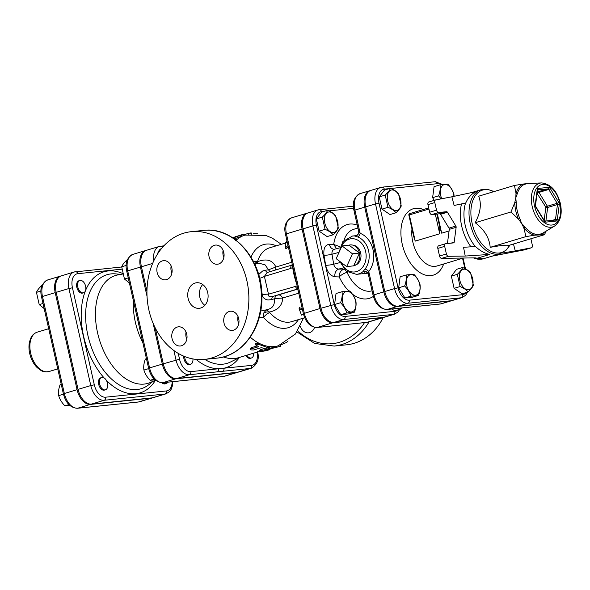 <?xml version="1.0" encoding="UTF-8"?>
<svg xmlns="http://www.w3.org/2000/svg" width="590" height="590" viewBox="0 0 590 590"><rect width="100%" height="100%" fill="white"/><g stroke="black" fill="none" stroke-linecap="round" stroke-linejoin="round"><path stroke-width="0.89" d="M368.042 322.125L366.678 322.398A2.567 2.035 84.1 0 0 366.973 322.339L382.652 317.634A15.642 9.455 73.3 0 0 383.721 317.42L368.042 322.125A15.642 9.455 -106.7 0 1 366.973 322.339L317.265 327.45A15.642 9.455 -106.7 0 1 304.322 313.231L297.205 281.644L296.261 282.05L285.486 234.245C283.635 226.508 285.619 221.051 291.453 217.88A15.642 9.455 -106.7 0 0 286.43 233.839L285.486 234.245M297.205 281.644L293.547 265.426L292.611 265.832M320.001 308.526A15.642 9.455 73.3 0 0 332.937 322.745L317.265 327.45A2.567 2.035 84.1 0 1 316.963 327.509C310.237 327.081 305.709 322.457 303.378 313.637L320.001 308.526L302.11 229.134A15.642 9.455 73.3 0 1 307.125 213.174L291.453 217.88M382.652 317.634L332.937 322.745M383.721 317.42A15.642 9.455 73.3 0 0 384.201 317.25M352.444 253.796L346.647 266.584L336.182 258.671L341.979 245.882L352.444 253.796L359.472 253.073L353.675 265.861L346.647 266.584M349.007 245.16A10.657 8.437 84.1 0 1 352.193 244.99A10.657 8.437 84.1 0 1 359.472 253.073L349.007 245.16L341.979 245.882M359.472 253.073A10.657 8.437 84.1 0 1 354.317 265.64A10.657 8.437 84.1 0 1 353.675 265.861M352.193 244.99L353.72 245.278A10.207 8.076 84.1 0 1 360.689 253.014A10.207 8.076 84.1 0 1 355.755 265.043L354.317 265.64M401.827 307.965L400.691 309.072L399.88 308.164M354.45 312.147L346.78 312.936C345.711 309.226 343.631 305.827 340.555 302.722C342.038 298.754 342.525 295.089 342.001 291.726L349.663 290.936C352.746 294.041 354.819 297.441 355.888 301.151C356.412 304.514 355.932 308.179 354.45 312.147L348.476 313.939L340.806 314.728L346.78 312.936M342.665 302.331A10.598 6.409 73.3 0 0 354.339 310.252A10.598 6.409 73.3 0 0 350.32 292.426A10.598 6.409 73.3 0 0 342.665 302.331M325.075 229.348L322.31 217.105C325.068 214.539 326.823 212.267 327.575 210.298C331.248 211.81 333.918 213.624 335.592 215.741L338.35 227.983C337.598 229.953 335.85 232.224 333.092 234.791C331.418 232.674 328.748 230.86 325.075 229.348L319.102 231.14L316.343 218.897L322.31 217.105M328.896 211.987A10.598 6.409 73.3 0 0 326.794 227.998A10.598 6.409 73.3 0 0 337.959 226.855A10.598 6.409 73.3 0 0 328.896 211.987M340.806 314.728L334.582 304.514L336.027 293.518L342.001 291.726M319.102 231.14L327.118 236.583L333.092 234.791M391.944 308.983L394.725 310.864L400.691 309.072M334.582 304.514L340.555 302.722M316.343 218.897L321.602 212.09L327.575 210.298M470.599 272.949L473.357 285.191C472.612 287.16 470.857 289.432 468.099 291.998C466.432 289.882 463.755 288.068 460.082 286.556L457.324 274.313C460.075 271.747 461.83 269.475 462.582 267.513C466.255 269.025 468.932 270.832 470.599 272.949M468.549 289.779A10.598 6.409 73.3 0 0 470.65 273.767A10.598 6.409 73.3 0 0 459.485 274.918A10.598 6.409 73.3 0 0 468.549 289.779M418.539 295.413L410.869 296.202C409.799 292.5 407.727 289.093 404.651 285.988C406.134 282.027 406.613 278.362 406.09 274.992L413.76 274.203C416.835 277.307 418.907 280.715 419.984 284.417C420.5 287.78 420.021 291.445 418.539 295.413L412.565 297.205L404.895 297.994L410.869 296.202M406.753 285.597A10.598 6.409 73.3 0 0 418.428 293.518A10.598 6.409 73.3 0 0 414.416 275.692A10.598 6.409 73.3 0 0 406.753 285.597M387.969 207.326L385.211 195.083C387.969 192.51 389.717 190.245 390.469 188.276C394.15 189.788 396.819 191.603 398.493 193.719L401.252 205.962C400.499 207.931 398.744 210.195 395.993 212.761C394.319 210.652 391.649 208.838 387.969 207.326L381.996 209.118L379.237 196.876L385.211 195.083M391.797 189.965A10.598 6.409 73.3 0 0 389.695 205.976A10.598 6.409 73.3 0 0 400.853 204.826A10.598 6.409 73.3 0 0 391.797 189.965M468.099 291.998L462.125 293.791L454.108 288.348L451.35 276.105L457.324 274.313M454.108 288.348L460.082 286.556M451.35 276.105L456.608 269.306L462.582 267.513M404.895 297.994L398.678 287.78L400.116 276.784L406.09 274.992M381.996 209.118L390.02 214.554L395.993 212.761M398.678 287.78L404.651 285.988M379.237 196.876L384.496 190.069L390.469 188.276M441.173 198.859L438.591 195.858C440.074 191.89 440.553 188.225 440.037 184.862L447.699 184.073C450.775 187.178 452.854 190.577 453.924 194.28L454.101 196.315M453.931 196.352A10.598 6.409 73.3 0 0 453.585 194.14A10.598 6.409 73.3 0 0 443.805 184.759A10.598 6.409 73.3 0 0 441.785 198.742M434.262 200.349L432.618 197.65L438.591 195.858M432.618 197.65L434.063 186.654L440.037 184.862M167.803 382.173A6.424 3.879 -106.7 0 1 166.181 383.574A6.424 3.879 -106.7 0 1 165.746 383.662A6.424 3.879 -106.7 0 1 163.12 382.652M166.181 383.574L165.2 383.869A6.424 3.879 -106.7 0 1 164.765 383.957A6.424 3.879 -106.7 0 1 161.911 382.74M99.673 384.068A6.424 3.879 -106.7 0 1 101.731 377.519A6.424 3.879 -106.7 0 1 107.299 382.549A6.424 3.879 -106.7 0 1 105.426 389.82A6.424 3.879 -106.7 0 1 99.673 384.068M105.426 389.82L104.445 390.108A6.424 3.879 -106.7 0 1 98.692 384.363A6.424 3.879 -106.7 0 1 100.757 377.814L101.731 377.519M80.306 280.398A6.424 3.879 -106.7 0 1 85.528 285.877A6.424 3.879 -106.7 0 1 83.559 292.788A6.424 3.879 -106.7 0 1 77.991 287.75A6.424 3.879 -106.7 0 1 79.864 280.486A6.424 3.879 -106.7 0 1 80.306 280.398M83.559 292.788L82.578 293.082A6.424 3.879 -106.7 0 1 77.017 288.045A6.424 3.879 -106.7 0 1 78.89 280.781L79.864 280.486M61.227 384.297L60.128 384.628C58.646 388.596 58.159 392.262 58.683 395.625C59.752 399.327 61.832 402.734 64.907 405.839L69.827 405.448M42.082 285.457L41.72 285.56C38.97 288.134 37.214 290.398 36.462 292.367L39.22 304.61L44.162 308.57M63.462 394.194L58.683 395.625M68.956 404.622L64.907 405.839M40.961 291.018L36.462 292.367M43.018 303.474L39.22 304.61M253.715 353.152A6.424 3.879 -106.7 0 1 251.421 357.997A6.424 3.879 -106.7 0 1 246.834 355.217M251.421 357.997L250.44 358.292A6.424 3.879 -106.7 0 1 245.853 355.505M192.923 358.934A6.424 3.879 -106.7 0 1 190.659 364.244A6.424 3.879 -106.7 0 1 184.67 356.537M190.659 364.244L189.685 364.539A6.424 3.879 -106.7 0 1 185.496 362.371A6.424 3.879 -106.7 0 1 183.704 356.146M146.468 358.72L145.361 359.052C143.879 363.02 143.4 366.685 143.916 370.048C144.993 373.758 147.065 377.158 150.14 380.262L155.067 379.872M148.695 368.617L143.916 370.048M154.189 379.046L150.14 380.262M127.315 259.88L126.961 259.983C124.202 262.557 122.447 264.822 121.702 266.791L124.46 279.033L129.402 283.001M126.194 265.441L121.702 266.791M128.251 277.897L124.46 279.033M302.559 309.986L299.093 308.695L301.483 315.097L303.584 314.463M302.279 308.74L299.351 307.663L299.093 308.695M288.009 245.44L285.39 247.911L285.28 243.213L287.367 242.586M288.311 246.76L286.098 248.84L285.39 247.911M60.903 275.995A16.196 9.787 73.3 0 0 60.401 276.12A16.196 9.787 73.3 0 0 55.209 292.647L77.076 389.68A16.196 9.787 73.3 0 0 90.469 404.393L151.224 398.147A16.196 9.787 73.3 0 0 152.338 397.933A16.196 9.787 73.3 0 0 152.817 397.763M303.09 228.846L312.884 225.904L330.776 305.296A15.642 9.455 73.3 0 0 343.712 319.507L393.427 314.404A15.642 9.455 73.3 0 0 394.496 314.19L384.702 317.125A15.642 9.455 -106.7 0 1 383.633 317.339L333.918 322.45A15.642 9.455 -106.7 0 1 320.982 308.231L303.09 228.846A15.642 9.455 -106.7 0 1 308.105 212.887L317.907 209.944A15.642 9.455 73.3 0 0 312.884 225.904L316.41 225.151A13.076 7.906 -106.7 0 1 321.498 211.64L323.962 211.382M370.38 190.563A16.129 9.75 73.3 0 0 369.886 190.688A16.129 9.75 73.3 0 0 364.709 207.142L383.795 291.829A16.129 9.75 73.3 0 0 397.136 306.483L450.163 301.033A16.129 9.75 73.3 0 0 451.269 300.812A16.129 9.75 73.3 0 0 451.748 300.649M465.982 292.633A13.563 8.201 -106.7 0 1 462.339 294.72A2.567 2.035 84.1 0 1 460.938 297.803A16.129 9.75 73.3 0 0 462.044 297.581L452.242 300.524A16.129 9.75 -106.7 0 1 451.144 300.738L398.117 306.188A16.129 9.75 -106.7 0 1 384.776 291.534L365.689 206.847A16.129 9.75 -106.7 0 1 370.867 190.393L380.661 187.45A16.129 9.75 73.3 0 0 375.491 203.911L379.009 203.159A13.563 8.201 -106.7 0 1 384.289 189.139L389.312 188.623M172.162 381.723A13.622 8.238 -106.7 0 1 166.343 390.949A2.567 2.035 84.1 0 1 164.942 394.031A16.196 9.787 73.3 0 0 166.055 393.818L153.319 397.638A16.196 9.787 -106.7 0 1 152.205 397.859L91.45 404.098A16.196 9.787 -106.7 0 1 78.057 389.385L56.19 292.352A16.196 9.787 -106.7 0 1 61.382 275.832L74.119 272.005A16.196 9.787 73.3 0 0 68.927 288.532L72.445 287.78A13.622 8.238 -106.7 0 1 77.747 273.694L121.776 269.173M257.056 352.149A13.622 8.238 -106.7 0 1 251.576 365.38A2.567 2.035 84.1 0 1 250.182 368.462A16.196 9.787 73.3 0 0 251.288 368.241L238.552 372.061A16.196 9.787 -106.7 0 1 237.446 372.283L176.683 378.529A16.196 9.787 -106.7 0 1 163.29 363.809L179.552 359.236L178.232 353.381M162.634 247.225A2.567 2.035 84.1 0 0 160.768 246.155A2.567 2.035 84.1 0 0 160.465 246.214A16.196 9.787 73.3 0 0 159.359 246.436L146.622 250.256A16.196 9.787 -106.7 0 0 141.423 266.776L146.962 291.364M155.177 327.819L163.29 363.809M133.428 300.878A52.259 31.595 73.3 0 0 135.324 322.066A52.259 31.595 73.3 0 0 142.854 342.679M122.565 274.055L117.86 274.918A56.308 34.043 73.3 0 0 97.593 332.9A56.308 34.043 73.3 0 0 150.155 382.549L155.531 380.262M153.135 323.364L162.309 364.104A16.196 9.787 73.3 0 0 175.702 378.817L236.465 372.578A16.196 9.787 73.3 0 0 237.571 372.356A16.196 9.787 73.3 0 0 238.058 372.187M146.136 250.426A16.196 9.787 73.3 0 0 145.642 250.551A16.196 9.787 73.3 0 0 140.442 267.071L147.05 296.401M307.626 213.049A15.642 9.455 73.3 0 0 307.125 213.174M513.47 244.002L515.269 250.912L531.406 247.785L524.547 249.843A2.567 1.556 73.3 0 0 524.643 249.821A2.567 1.556 73.3 0 0 524.731 249.791M530.889 238.78L532.32 245.138A2.567 1.556 -106.7 0 1 531.501 247.763A2.567 1.556 -106.7 0 1 531.406 247.785M454.13 205.482L465.739 203.004L454.13 205.482L451.866 196.794L435.722 199.914A2.567 1.556 -106.7 0 0 435.634 199.936A2.567 1.556 -106.7 0 0 434.808 202.562L436.526 210.18L429.668 212.238A2.567 1.556 73.3 0 0 431.792 214.568L438.65 212.511A2.567 1.556 -106.7 0 1 436.526 210.18M475.23 257.911A33.387 20.185 73.3 0 0 476.632 258.391L489.84 254.423C484.722 253.405 479.958 250.765 475.54 246.509L463.556 247.306L465.222 256.053L448.437 256.311A2.567 1.556 -106.7 0 1 446.394 253.973L444.683 246.355A2.567 1.556 -106.7 0 1 445.502 243.736A2.567 1.556 -106.7 0 1 445.679 243.7L453.651 242.881A1.283 0.774 73.3 0 0 453.74 242.859A1.283 0.774 73.3 0 0 454.189 242.188L456.144 227.305A1.283 0.774 73.3 0 0 455.864 226.059L447.441 212.245A1.283 0.774 73.3 0 0 446.623 211.692L438.65 212.511M451.866 196.794L475.702 191.706C471.344 194.044 468.025 197.812 465.739 203.004M514.436 185.459L523.079 184.043A26.875 16.247 73.3 0 0 516.007 193.196L514.436 185.459L478.674 196.19C481.706 203.779 480.54 212.614 475.193 222.718C484.383 229.665 489.39 237.873 490.202 247.335C500.556 245.447 506.714 244.813 508.691 245.44L544.452 234.709L534.606 235.189A2.567 1.94 101.9 0 1 535.543 234.215A26.174 15.827 -106.7 0 1 525.034 227.084A2.567 1.173 -39.7 0 0 523.817 227.873L521.567 223.367L518.477 219.111A2.567 0.42 156.1 0 1 519.834 218.551A26.174 15.827 -106.7 0 1 516.221 202.51A2.567 0.863 -1 0 1 514.768 202.636L515.8 197.79L516.007 193.196A2.567 1.527 -162.6 0 0 517.423 193.321A26.174 15.827 -106.7 0 1 524.318 184.405A2.567 2.035 65 0 1 523.079 184.043L529.658 183.365A2.567 1.94 -78.1 0 0 529.746 183.431M554.541 226.066C560.529 221.552 562.476 214.015 560.367 203.454C556.916 190.74 550.662 183.896 541.598 182.93A22.781 13.777 73.3 0 0 532.873 209.059A22.781 13.777 73.3 0 0 554.541 226.066L542.874 233.065A26.174 15.827 -106.7 0 1 541.952 233.552A2.567 2.035 -115 0 0 541.185 234.51A26.875 16.247 73.3 0 0 544.526 232.069M541.952 233.552L538.316 234.724L535.543 234.215M525.034 227.084L521.567 223.367L519.834 218.551M516.221 202.51L515.8 197.79L517.423 193.321M524.318 184.405L527.585 183.527M525.963 236.612L523.817 227.873A26.875 16.247 73.3 0 0 534.606 235.189L525.963 236.612L490.202 247.335M510.955 211.987L514.768 202.636A26.875 16.247 73.3 0 0 518.477 219.111L510.955 211.987L475.193 222.718M455.864 226.059L449.005 228.116A1.283 0.774 -106.7 0 1 449.285 229.363L456.144 227.305M447.426 243.523L449.285 229.363M446.623 211.692L439.764 213.75A1.283 0.774 -106.7 0 1 440.582 214.303L447.441 212.245M449.005 228.116L440.582 214.303M446.394 253.973L439.535 256.031A2.567 1.556 73.3 0 0 441.578 258.368L473.512 257.882C475.628 257.808 476.668 257.978 476.632 258.391L476.668 258.11M439.535 256.031L437.824 248.412L444.683 246.355M438.82 245.757A2.567 1.556 73.3 0 0 438.643 245.794A2.567 1.556 73.3 0 0 437.824 248.412M439.764 213.75L431.792 214.568M429.668 212.238L427.949 204.619L434.808 202.562M435.545 199.973L428.871 201.972A2.567 1.556 73.3 0 0 428.775 201.994A2.567 1.556 73.3 0 0 427.949 204.619M524.547 249.843L492.163 256.134M492.716 191.064L495.239 191.226M501.898 253.088L515.269 250.912M489.84 254.423L465.222 256.053M546.156 231.096L544.452 234.709M529.931 183.424A26.875 16.247 73.3 0 0 529.658 183.365L531.332 183.365M437.367 214L441.689 233.183L440.081 228.337L436.858 214.052M428.945 209.037L409.335 214.922L415.235 241.118L413.627 236.28L408.863 215.121L409.335 214.922A1.283 0.774 -106.7 0 1 409.748 213.609A1.283 0.774 -106.7 0 1 409.836 213.595L428.701 207.931L409.748 213.609A1.283 1.283 0 0 0 408.863 215.121M439.698 226.649L439.727 233.765L435.324 214.207M223.411 356.943A57.791 34.935 73.3 0 0 238.589 357.688L259.932 351.286M267.594 347.591L271.776 346.691L272.211 346.691L271.717 347.119M260.433 350.349C259.401 350.312 259.541 350.069 260.869 349.612L264.91 348.402M267.189 346.205L267.602 347.658L267.108 347.392C267.794 348.026 266.746 348.343 263.973 348.329L261.399 347.665L253.582 350.003L250.846 349.914L250.426 349.494L250.949 349.015L258.685 346.691L255.595 344.892L259.239 344.553L267.108 347.392L267.189 346.205A57.791 34.935 73.3 0 0 271.776 346.691M250.426 349.501L250.411 348.299L251.141 347.746L257.07 345.969M255.595 344.892L255.669 343.734L259.29 343.38A57.791 34.935 73.3 0 0 266.99 346.153M233.02 237.999L241.34 235.034C244.076 234.075 244.326 233.942 242.099 234.636L243.685 234.171L244.068 235.395L234.776 238.707M222.895 253.641L223.684 251.996M251.576 365.38L218.433 368.787A2.567 2.035 84.1 0 1 217.031 371.87L250.182 368.462L237.446 372.283M339.98 246.731L333.704 244.452L336.58 248.685M344.258 269.387A5.14 3.105 73.3 0 0 343.564 269.247C340.459 270.795 339.007 273.362 339.213 276.946C340.946 275.065 343.535 273.509 346.986 272.285A5.14 3.105 73.3 0 0 346.536 271.437M344.014 269.114L338.763 269.077A6.424 5.008 -87.9 0 0 334.928 276.791L339.213 276.946A38.527 23.29 73.3 0 0 348.793 290.951M343.07 267.963L338.763 269.077C336.145 268.856 334.456 267.233 333.682 264.209A6.424 1.025 -9.6 0 1 325.68 265.286C327.28 272.115 330.363 275.958 334.928 276.791M340.113 262.557L333.682 264.209L331.986 254.209C331.705 251.591 332.583 249.917 334.626 249.187L334.088 249.245A6.424 5.008 92.1 0 1 329.412 244.297C325.083 244.821 323.276 248.486 323.991 255.286L325.68 265.286M334.626 249.187L339.582 247.911M451.269 300.812L441.468 303.754A16.129 9.75 -106.7 0 1 440.361 303.975L387.342 309.425A16.129 9.75 -106.7 0 1 374.001 294.764L368.765 271.54L368.352 274.203L368.993 274.741L368.352 274.203A3.85 3.643 8.8 0 0 362.916 271.702L366.368 271.99M356.353 235.683L354.878 236.022A3.85 3.791 123.9 0 0 358.698 231.383L359.126 230.956L358.698 231.383L360.151 233.308L354.915 210.084L364.709 207.142M338.682 253.154L342.856 241.539L352.495 236.03A19.264 15.244 -95.9 0 1 354.878 236.022L357.783 236.981A3.85 2.19 111 0 0 360.151 233.308A22.818 18.054 -95.9 0 1 368.765 271.54A3.85 1.829 38.4 0 0 365.011 269.055L362.916 271.702A19.264 15.244 -95.9 0 1 356.434 274.35L367.836 273.177M280.442 346.286L271.149 348.624M288.119 340.946L286.755 342.37L280.272 345.135M269.637 348.358L270.021 349.582L264.438 350.637L272.72 348.026L272.469 346.773M271.975 348.373C273.141 347.805 272.27 347.805 269.372 348.373L261.075 350.858C259.748 351.316 259.615 351.566 260.677 351.603L266.385 350.689L269.608 349.723L269.431 349.132M259.748 350.202L259.969 351.47L260.677 351.603M237.77 319.057L238.825 319.234M259.172 317.663L263.634 317.531A6.424 3.127 138.2 0 1 269.741 312.626L269.468 312.044C277.942 310.215 282.352 305.539 282.699 298.009A6.424 3.879 73.3 0 0 278.111 295L273.126 296.357C269.623 297.249 268.074 296.519 268.487 294.174L264.386 276.378L267.189 272.521L292.131 265.035A3.85 2.331 73.3 0 0 290.804 268.45L292.928 267.248M242.099 234.636L232.607 237.726M235.218 239.54L235.867 238.707L234.119 238.744M236.192 239.798L235.653 240.75M257.535 233.788L253.287 233.706M243.862 234.739L248.198 233.434C251.082 232.792 251.952 232.792 250.809 233.434M235.572 236.59L237.342 236.133M239.267 357.68A63.727 38.527 73.3 0 1 223.964 368.212A2.567 2.035 84.1 0 1 222.57 371.294M274.984 270.183A6.424 3.879 73.3 0 0 275.884 267.034L268.509 269.792A6.424 3.37 -99.4 0 0 270.368 271.57M259.076 263.206L265.117 264.888L268.509 269.792L265.36 270.22A6.424 2.434 -100.5 0 0 267.587 272.403M259.652 278.296A6.424 2.095 161.7 0 0 264.386 276.378L290.804 268.45M265.36 270.22L262.55 271.046L258.649 274.564M261.724 291.667L262.321 294.845A6.424 1.578 172.2 0 1 268.487 294.174L297.367 285.877M262.321 294.845C262.72 297.655 264.622 299.373 268.022 299.993L271.798 299.587A6.424 2.662 74.8 0 1 273.126 296.357L297.817 288.953M271.798 299.587L274.793 298.643A6.424 3.54 75.1 0 1 276.791 295.376M260.684 311.048L266.356 309.846C271.157 308.894 273.79 306.527 274.262 302.744L274.793 298.643L282.699 298.009L298.776 293.186M269.468 312.044L266.356 309.846L263.619 313.135A6.424 4.661 173.9 0 1 269.468 312.044M254.792 264.283L255.721 264.143M291.799 262.255L275.884 267.034C272.639 260.079 266.569 258.287 257.668 261.665L257.675 261.105A6.424 3.879 18.5 0 1 253.191 261.016M257.034 263.524L257.668 261.665A6.424 5.31 -22.7 0 1 254.283 263.206M292.507 265.389A3.85 2.058 56.5 0 0 292.714 267.521A50.725 30.665 73.3 0 0 296.733 284.137M263.619 313.135L263.634 317.531A43.343 26.203 73.3 0 0 298.429 319.618M186.056 332.104A9.632 7.618 -95.9 0 0 186.794 339.272M171.152 265.943A9.632 7.618 -95.9 0 0 171.196 271.009A9.632 7.618 -95.9 0 0 171.889 273.111M223.108 250.352A9.632 7.618 -95.9 0 0 223.846 257.52M238.013 316.513A9.632 7.618 -95.9 0 0 238.065 321.58A9.632 7.618 -95.9 0 0 238.751 323.681M314.558 327.376A9.632 7.618 84.1 0 1 309.61 332.598A9.632 7.618 84.1 0 1 308.489 332.826A9.632 7.618 84.1 0 1 300.362 326.233M296.977 331.964L314.581 343.417L334.154 346.079L346.655 344.796A64.207 50.806 -95.9 0 0 383.249 317.56M148.931 310.229A64.207 50.806 -95.9 0 0 204.487 359.406A64.207 50.806 -95.9 0 0 248.456 290.339A64.207 50.806 -95.9 0 0 191.359 231.664A64.207 50.806 -95.9 0 0 148.931 310.229M188.122 298.474A12.84 10.163 84.1 0 1 196.61 282.757A12.84 10.163 84.1 0 1 208.027 294.499A12.84 10.163 84.1 0 1 199.236 308.312A12.84 10.163 84.1 0 1 188.122 298.474M202.709 284.52A12.84 10.163 -95.9 0 0 199.84 297.272A12.84 10.163 -95.9 0 0 204.848 305.34M177.288 327.052A9.632 7.618 84.1 0 1 178.409 326.831A9.632 7.618 84.1 0 1 186.978 335.629A9.632 7.618 84.1 0 1 180.378 345.991A9.632 7.618 84.1 0 1 171.911 337.908A9.632 7.618 84.1 0 1 177.288 327.052M171.838 268.044A9.632 7.618 84.1 0 1 165.473 279.83A9.632 7.618 84.1 0 1 156.903 271.031A9.632 7.618 84.1 0 1 163.504 260.669A9.632 7.618 84.1 0 1 171.838 268.044M218.551 264.018A9.632 7.618 84.1 0 1 217.43 264.239A9.632 7.618 84.1 0 1 208.867 255.441A9.632 7.618 84.1 0 1 215.461 245.079A9.632 7.618 84.1 0 1 223.927 253.162A9.632 7.618 84.1 0 1 218.551 264.018M224.008 323.025A9.632 7.618 84.1 0 1 230.373 311.24A9.632 7.618 84.1 0 1 238.935 320.038A9.632 7.618 84.1 0 1 232.342 330.4A9.632 7.618 84.1 0 1 224.008 323.025M293.547 265.426L286.43 233.839L302.11 229.134M47.665 279.948C41.691 283.134 39.648 288.776 41.529 296.873L42.473 296.468A16.196 9.787 -106.7 0 1 47.665 279.948L60.401 276.12M41.529 296.873L63.395 393.906L64.34 393.5L42.473 296.468L55.209 292.647M151.224 398.147L138.488 401.974A2.567 2.035 84.1 0 1 138.193 402.033L139.601 401.753A16.196 9.787 -106.7 0 1 138.488 401.974L77.733 408.214A16.196 9.787 -106.7 0 1 64.34 393.5L77.076 389.68M63.395 393.906C65.814 403.051 70.49 407.838 77.43 408.273A2.567 2.035 -95.9 0 0 77.733 408.214L90.469 404.393M37.244 332.155C34.22 333.343 32.155 335.142 31.049 337.554L29.5 341.839C28.593 346.138 28.836 350.703 30.23 355.541C31.72 360.49 34.065 364.539 37.266 367.703L40.865 370.395C42.745 371.752 45.474 372.128 49.059 371.516A20.547 12.42 -106.7 0 1 31.255 355.401A20.547 12.42 -106.7 0 1 37.244 332.155L48.705 328.719M397.741 309.957A13.076 7.906 -106.7 0 1 394.821 311.321L345.113 316.424A13.076 7.906 -106.7 0 1 334.301 304.543L316.41 225.151M352.355 294.093A38.527 23.29 73.3 0 0 373.359 296.372M357.26 225.1A38.527 23.29 73.3 0 0 333.704 244.452L329.412 244.297M328.873 210.881L353.587 208.336M390.897 188.461L437.315 183.689A2.567 2.035 -95.9 0 0 435.096 181.727L382.069 187.17A2.567 2.035 84.1 0 0 381.767 187.237A16.129 9.75 73.3 0 0 380.661 187.45L382.069 187.17A2.567 2.035 84.1 0 1 384.289 189.139M365.689 206.847L375.491 203.911L394.57 288.591L398.095 287.846L379.009 203.159M152.921 381.376L148.953 384.569A59.509 35.975 -106.7 0 1 87.903 335.43A59.509 35.975 -106.7 0 1 115.743 273.893L120.81 274.38M85.329 291.099A63.182 38.203 73.3 0 0 83.61 336.271A63.182 38.203 73.3 0 0 104.15 377.954M106.296 380.255A63.182 38.203 73.3 0 0 155.435 380.307M122.396 273.384A63.182 38.203 73.3 0 0 85.528 290.59M166.343 390.949L105.581 397.195A13.622 8.238 -106.7 0 1 94.311 384.813L72.445 287.78M132.905 254.371C126.931 257.557 124.881 263.199 126.761 271.297L127.706 270.891A16.196 9.787 -106.7 0 1 132.905 254.371L145.642 250.551M126.761 271.297L148.628 368.33L149.572 367.924L127.706 270.891L140.442 267.071M236.465 372.578L223.728 376.398A2.567 2.035 84.1 0 1 223.426 376.457L224.834 376.177A16.196 9.787 -106.7 0 1 223.728 376.398L162.965 382.645A16.196 9.787 -106.7 0 1 149.572 367.924L162.309 364.104M148.628 368.33C151.047 377.475 155.731 382.268 162.67 382.704A2.567 2.035 -95.9 0 0 162.965 382.645L175.702 378.817M121.702 266.982L74.119 272.005A16.196 9.787 73.3 0 1 75.225 271.784A2.567 2.035 84.1 0 1 75.527 271.725A2.567 2.035 84.1 0 1 77.747 273.694M56.19 292.352L68.927 288.532L90.794 385.565L94.311 384.813M78.057 389.385L90.794 385.565A16.196 9.787 73.3 0 0 104.187 400.278A2.567 2.035 -95.9 0 0 105.581 397.195M91.45 404.098L104.187 400.278L164.942 394.031L152.205 397.859M462.339 294.72L409.312 300.17A13.563 8.201 -106.7 0 1 398.095 287.846M462.567 258.309L464.883 268.575M437.315 183.689A13.563 8.201 -106.7 0 1 441.268 184.677M423.362 209.524A34.67 20.96 73.3 0 0 402.225 244.098A34.67 20.96 73.3 0 0 422.359 273.93A34.67 20.96 73.3 0 0 443.68 263.973M544.223 221.007A2.567 1.556 73.3 0 0 545.861 222.12L556.23 221.051A2.567 1.556 73.3 0 0 557.299 219.664L559.254 204.789A2.567 1.556 73.3 0 0 558.693 202.289L550.271 188.476A2.567 1.556 73.3 0 0 548.641 187.369L538.264 188.431A2.567 1.556 73.3 0 0 537.195 189.818L535.241 204.701A2.567 1.556 73.3 0 0 535.801 207.193L544.223 221.007A1.283 0.406 -31.4 0 0 544.341 220.638L544.747 221.132M556.23 221.051A1.283 1.018 -95.9 0 0 555.116 220.07L544.799 221.125A1.283 1.018 84.1 0 1 545.861 222.12M544.341 220.638L535.919 206.825A1.283 0.406 148.6 0 1 535.801 207.193M535.241 204.701A1.283 0.612 7.5 0 1 535.536 205.165L537.49 190.282A1.283 0.612 -172.5 0 0 537.195 189.818M538.264 188.431A1.283 1.018 84.1 0 1 537.571 189.973L547.94 188.911A1.283 0.774 -106.7 0 1 548.759 189.464L557.181 203.277A1.283 0.774 -106.7 0 1 557.462 204.524L555.507 219.406A1.283 0.774 -106.7 0 1 555.087 220.07M552.343 220.35L555.507 219.406A1.283 0.612 7.5 0 1 557.299 219.664M559.254 204.789A1.283 0.612 -172.5 0 0 557.462 204.524L547.66 207.466A1.283 0.774 73.3 0 0 547.38 206.22A1.283 0.406 -31.4 0 0 545.868 207.208A1.283 0.612 -172.5 0 0 547.66 207.466L545.883 221.014M550.271 188.476A1.283 0.406 148.6 0 1 548.759 189.464L538.958 192.406A1.283 0.774 73.3 0 0 538.146 191.853A1.283 1.018 -95.9 0 0 537.446 193.395A1.283 0.406 148.6 0 1 538.958 192.406L547.38 206.22L557.181 203.277A1.283 0.406 -31.4 0 0 558.693 202.289M537.269 191.942L547.94 188.911A1.283 1.018 -95.9 0 0 548.641 187.369M537.077 193.431L545.868 207.208L544.142 220.313M559.962 203.439A20.893 12.633 -106.7 0 1 544.858 222.976A20.893 12.633 -106.7 0 1 536.929 187.819A20.893 12.633 -106.7 0 1 559.962 203.439M461.498 204.052A35.961 21.742 73.3 0 0 470.945 246.812M475.334 246.524A33.387 20.185 -106.7 0 1 465.215 225.351A33.387 20.185 -106.7 0 1 465.562 203.056M509.804 245.108A32.634 19.736 -106.7 0 1 489.671 250.698A32.634 19.736 -106.7 0 1 472.125 223.367A32.634 19.736 -106.7 0 1 493.771 191.662M493.823 191.647L488.137 189.486L480.998 189.759A33.387 20.185 73.3 0 0 470.282 223.831A33.387 20.185 73.3 0 0 500.187 253.722L506.301 250.027L509.856 245.086M500.187 253.722L483.365 258.767A33.387 20.185 -106.7 0 1 473.453 257.882M454.189 242.188L450.952 243.154M441.578 258.368L448.437 256.311M441.689 233.183L449.071 230.963M415.235 241.118L439.727 233.765M463.482 258.029L436.939 265.994A26.97 16.306 -106.7 0 1 412.786 241.848A26.97 16.306 -106.7 0 1 411.982 228.957M384.776 291.534L394.57 288.591A16.129 9.75 73.3 0 0 407.911 303.253A2.567 2.035 -95.9 0 0 409.312 300.17M398.117 306.188L407.911 303.253L460.938 297.803L451.144 300.738M272.211 346.691A57.791 34.935 73.3 0 0 278.244 345.792L272.61 347.481M250.234 337.148A57.791 34.935 73.3 0 0 259.04 343.269M244.061 235.381L245.027 235.093A57.791 34.935 73.3 0 0 244.024 235.417M240.285 357.179L230.476 362.017A59.907 36.219 -106.7 0 1 204.715 359.384M196.035 359.384A63.727 38.527 73.3 0 0 218.433 368.787L190.821 371.619A13.622 8.238 -106.7 0 1 179.552 359.236M343.955 240.292A32.103 19.411 -106.7 0 1 353.83 229.259L357.923 228.028M372.076 290.818A32.103 19.411 -106.7 0 1 346.986 272.285L347.517 272.123M338.726 252.476L331.986 254.209A6.424 1.025 -9.6 0 1 323.991 255.286M383.795 291.829L373.057 295.17L368.374 274.387C367.976 272.167 364.804 271.43 365.571 271.806L365.653 271.798A3.85 3.046 -95.9 0 0 364.576 272.174M357.783 236.981A19.146 15.148 84.1 0 1 365.011 269.055M340.224 249.747A16.697 13.209 84.1 0 1 356.205 239.429A16.697 13.209 84.1 0 1 366.154 255.92A16.697 13.209 84.1 0 1 356.559 271.57A16.697 13.209 84.1 0 1 341.212 262.484M353.971 210.482L354.915 210.084A16.129 9.75 -106.7 0 1 360.092 193.623C354.133 196.809 352.097 202.429 353.971 210.482L358.654 231.265C359.915 233.389 355.918 236.243 355.94 235.749L356.567 235.676M450.163 301.033L440.361 303.975A2.567 2.035 84.1 0 1 440.066 304.034L387.04 309.485A2.567 2.035 84.1 0 0 387.342 309.425L397.136 306.483M353.403 206.161L317.907 209.944A15.642 9.455 73.3 0 1 318.976 209.73A2.567 2.035 84.1 0 1 319.279 209.671A2.567 2.035 84.1 0 1 321.498 211.64M320.982 308.231L334.301 304.543M333.918 322.45L343.712 319.507A2.567 2.035 -95.9 0 0 345.113 316.424M383.633 317.339L393.427 314.404A2.567 2.035 -95.9 0 0 394.821 311.321M276.555 346.293L276.931 347.517M259.29 343.38L259.239 344.553M251.141 347.746L251.141 348.948M269.165 347.119L269.372 348.373M260.869 349.612L261.075 350.858M241.767 236.243L241.34 235.034M248.375 234.274L248.198 233.434M243.065 235.786A57.791 34.935 73.3 0 0 236.45 239.997M276.29 245.823A43.343 26.203 73.3 0 0 250.993 257.115M157.574 253.995A13.622 8.238 -106.7 0 1 161.572 248.479M163.887 245.831L159.359 246.436A16.196 9.787 73.3 0 0 153.776 260.876M173.895 350.534L176.027 359.989A16.196 9.787 73.3 0 0 189.419 374.702A2.567 2.035 -95.9 0 0 190.821 371.619M176.683 378.529L189.419 374.702L217.031 371.87M269.741 312.626A38.527 23.29 73.3 0 0 291.681 321.646L304.698 317.737M292.234 264.165A6.424 3.879 -106.7 0 1 291.718 265.161M298.09 290.147A6.424 3.879 73.3 0 0 295.804 289.697L278.111 295M298.002 289.764A6.424 4.875 72.8 0 0 295.804 289.697L297.839 289.063M287.352 242.505L269.534 247.844A38.527 23.29 73.3 0 0 257.675 261.105M292.168 265.028A3.85 2.331 73.3 0 0 292.139 265.035L293.031 264.608M297.78 288.783A3.85 2.331 -106.7 0 1 295.288 286.128M364.524 322.619A61.64 48.771 84.1 0 1 297.758 330.813M334.154 346.079A64.207 50.806 -95.9 0 0 369.126 321.801M216.98 358.123C242.534 356.131 262.86 327.627 261.908 296.18C262.321 259.541 233.493 226.309 203.852 230.38A64.207 50.806 84.1 0 1 260.957 289.056A64.207 50.806 84.1 0 1 216.98 358.123L204.487 359.406M141.423 266.776L152.648 263.406M366.678 322.398L316.963 327.509M303.378 313.637L296.261 282.05M77.43 408.273L138.193 402.033M139.601 401.753L152.338 397.933M49.059 371.516L57.761 368.905M162.67 382.704L223.426 376.457M224.834 376.177L237.571 372.356M166.055 393.818L169.618 391.553L171.248 389.171L172.369 385.919L172.774 381.664M462.044 297.581L465.599 295.325L467.582 292.153M535.919 206.825L535.536 205.165M471.602 192.583L480.998 189.759M541.598 182.93L527.593 183.527M483.365 258.767L472.568 257.896M524.643 249.821L531.501 247.763M438.643 245.794L445.502 243.736M428.775 201.994L435.634 199.936M442.603 184.486L435.096 181.727M463.076 258.155L465.495 268.9M339.693 261.326L346.227 271.201L356.434 274.35M352.495 236.03L356.331 235.631M441.468 303.754L440.066 304.034M373.057 295.17C375.461 304.278 380.122 309.049 387.04 309.485M394.496 314.19L397.962 311.985L399.696 309.374M369.886 190.688L360.092 193.623M280.243 345.054L280.663 346.271M303.481 318.106L295.413 334.036L278.244 345.792M236.457 239.879L235.897 238.744M251.753 234.289L251.539 233.043M245.027 235.093L265.832 235.447L272.492 238.257L281.342 244.304M251.288 368.241C257.587 364.318 259.63 358.676 257.432 351.316M254.622 263.907L259.172 263.192M286.917 240.595L285.383 243.095M203.852 230.38L191.359 231.664"/></g></svg>
